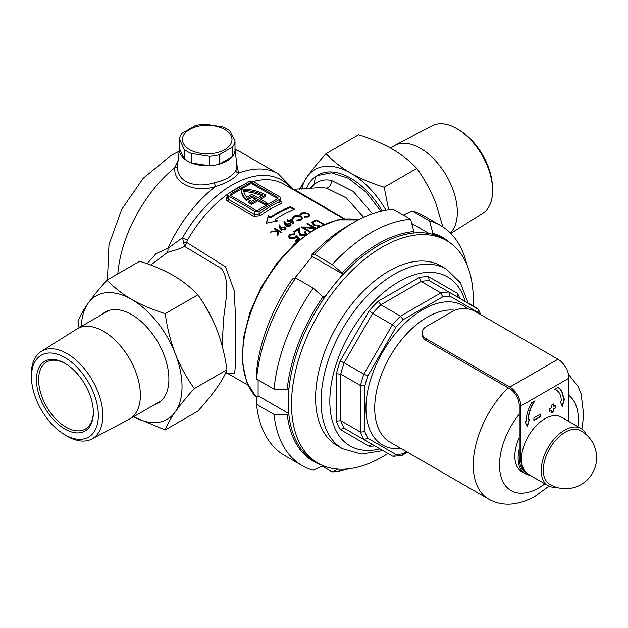 <?xml version="1.0" encoding="UTF-8"?>
<svg xmlns="http://www.w3.org/2000/svg" width="628" height="628" viewBox="0 0 628 628"><rect width="100%" height="100%" fill="white"/><g stroke="black" fill="none" stroke-linecap="round" stroke-linejoin="round"><path stroke-width="0.94" d="M235.005 148.483A27.867 16.093 180 0 1 235.029 148.663A27.867 16.093 180 0 1 218.67 164.324A27.867 16.093 180 0 1 187.505 161.035A27.867 16.093 180 0 1 179.396 148.663A27.867 16.093 180 0 1 179.42 148.483L184.161 158.696L184.161 149.26A27.867 16.093 0 0 0 191.548 153.53L209.25 156.27A27.867 16.093 0 0 0 219.345 154.708L232.297 147.227A27.867 16.093 0 0 0 235.005 141.394L230.264 131.181A27.867 16.093 0 0 0 222.869 126.911L205.175 124.171A27.867 16.093 0 0 0 195.08 125.733L182.12 133.214A27.867 16.093 0 0 0 179.42 139.047L184.161 149.26M179.396 148.663L177.575 165.643C176.931 172.3 179.741 177.63 186.014 181.633C194.209 185.621 203.668 185.99 214.391 182.756C225.515 180.228 232.705 176.076 235.963 170.298L236.929 166.365L235.029 148.663M288.856 187.089A6.194 5.644 101.4 0 1 288.338 185.205L293.566 189.617M204.979 305.687L212.178 318.875M222.257 346.318L223.38 320.884C224.981 303.285 230.971 281.415 221.417 268.556L184.703 246.49L177.504 249.449L167.574 252.377L150.696 265.024M363.698 217.257L346.209 197.859L326.521 188.133L321.3 187.576L292.522 189.373M311.001 188.384L314.228 184.538A58.694 33.888 -120 0 0 310.106 188.455M372.483 213.669L353.171 191.383L331.364 180.401C324.629 179.098 318.914 180.472 314.228 184.538L315.342 176.751L317.085 175.636L331.403 172.771L348.312 178.219L365.998 192.066L380.819 211.157M306.448 188.73A64.888 37.46 60 0 1 315.342 176.751M267.096 203.064L265.566 203.951L265.566 205.215L267.096 204.328L267.096 203.064L259.435 198.644L265.668 195.041A33.135 19.13 -0 0 0 265.094 194.696A33.135 19.13 -0 0 0 241.364 189.099L230.641 195.292A1.86 1.075 -0 0 0 230.452 195.418M295.403 190.111L344.803 218.85M292.632 218.12L294.116 215.899L297.97 215.341L301.15 216.346L302.57 218.136L301.024 219.886L296.785 220.522L296.911 220.02L300.388 219.478L301.668 218.002L300.514 216.566L294.791 216.291L293.543 218.081L292.577 217.728M293.527 218.599L293.543 218.081M319.15 226.52L313.741 225.107L311.747 222.728L313.945 220.86A95.99 55.421 -60 0 1 316.661 219.949L324.04 224.212M300.043 214.721L301.526 212.868L305.381 212.664L308.56 213.779L309.981 215.443L308.434 216.848L304.195 217.115L304.321 216.684L307.799 216.448L309.078 215.263L307.924 213.92L302.201 213.253L300.953 214.745L299.988 214.368M300.938 215.302L300.953 214.745M280.567 200.866C282.365 202.067 282.388 203.103 280.614 203.974A95.99 55.421 120 0 0 270.487 208.943A95.99 55.421 120 0 0 260.361 215.671L253.845 216.291L227.571 201.125C225.766 199.798 225.75 198.322 227.517 196.705A1.546 0.754 -126.9 0 0 227.54 196.721A95.99 55.421 -60 0 1 227.54 196.69M290.411 206.761A95.99 55.421 120 0 0 277.278 212.861A95.99 55.421 120 0 0 270.707 217.021L268.297 215.632L266.327 223.191L277.498 220.938L275.088 219.549A95.99 55.421 -60 0 1 281.658 215.388A95.99 55.421 -60 0 1 294.791 209.289L290.411 206.761L290.411 207.53L293.967 209.579M289.736 220.059A95.99 55.421 -60 0 1 292.185 218.701L293.818 223.741A95.99 55.421 120 0 0 293.7 223.811L289.147 221.189A95.99 55.421 120 0 0 288.393 221.645L287.718 221.26A95.99 55.421 -60 0 1 288.48 220.797L286.957 219.926A95.99 55.421 -60 0 1 287.553 219.572L289.068 220.452A95.99 55.421 -60 0 1 289.736 220.059M309.69 232.062L300.938 227.014A95.99 55.421 -60 0 1 301.118 226.904L313.764 227.807L306.888 223.835A95.99 55.421 -60 0 1 307.673 223.458L315.947 228.239M315.46 228.514L303.591 227.634L310.428 231.583M147.101 263.729L156.058 253.649L167.99 248.272L182.615 237.635L187.372 240.351L186.673 242.4L225.554 266.853L234.087 290.426L235.641 318.004L235.594 363.078L234.644 373.731L228.027 373.417M279.892 228.27L278.958 225.044L279.758 224.887L280.598 227.783L281.242 227.234L285.198 226.896L286.03 228.097L285.12 229.581L281.069 229.974L279.892 228.27M298.504 229.573A95.99 55.421 120 0 0 294.43 232.329L293.527 231.811A95.99 55.421 -60 0 1 299.478 227.886L299.705 232.14L300.734 234.825L304.415 234.558L305.279 233.294L304.423 232.077A95.99 55.421 -60 0 1 305.208 231.591L306.456 233.349L305.271 235.1L300.019 235.414L298.653 232.368L298.504 229.573M296.251 237.109L295.388 238.004L289.767 238.561L288.401 236.528L289.736 234.33L294.877 233.757A95.99 55.421 120 0 0 294.092 234.33L290.583 234.888L289.649 236.521L290.583 237.934L294.634 237.368L296.11 235.649L299.595 238.852A95.99 55.421 120 0 0 296 241.694L295.097 241.168A95.99 55.421 -60 0 1 298.08 238.797L296.251 237.109M284.947 224.604L284.013 221.558L284.814 221.449L285.654 224.18L290.254 223.529L291.086 224.683L290.175 226.033L286.117 226.245L284.947 224.604M270.495 232.14A95.99 55.421 -60 0 1 271.28 231.442L277.498 230.696L274.326 228.867A95.99 55.421 -60 0 1 274.915 228.388L281.485 232.179A95.99 55.421 120 0 0 280.897 232.658L278.392 231.214L278.157 234.966A95.99 55.421 120 0 0 277.317 235.704L277.6 231.245L270.495 232.14M236.623 163.516L238.609 173.21C234.181 178.744 226.472 183.188 215.49 186.555C195.12 193.267 172.629 183.494 174.945 167.511L178.156 160.211M279.688 196.807L253.414 181.641A3.093 1.79 -0 0 0 249.033 181.641L228.451 193.518A3.093 1.79 -0 0 0 227.54 194.782A3.093 1.79 -0 0 0 228.451 196.046L254.725 211.22A3.093 1.79 -0 0 0 259.105 211.22L279.688 199.335A3.093 1.79 -0 0 0 280.59 198.071A3.093 1.79 -0 0 0 279.688 196.807M277.498 197.31L252.535 182.905A1.86 1.075 -0 0 0 249.905 182.905L230.641 194.028A1.86 1.075 -0 0 0 230.091 194.782A1.86 1.075 -0 0 0 230.641 195.543L255.596 209.956A1.86 1.075 -0 0 0 258.226 209.956L277.498 198.833A1.86 1.075 -0 0 0 278.039 198.071A1.86 1.075 -0 0 0 277.498 197.31L277.498 198.574L252.535 184.169A1.86 1.075 -0 0 0 249.905 184.169L241.364 189.099A33.135 19.13 180 0 0 241.364 189.271L241.364 190.535A33.135 19.13 180 0 1 241.364 190.363M265.566 205.215L257.896 200.787L251.655 204.39A33.135 19.13 180 0 1 248.617 202.483L248.617 201.219L250.164 200.324A30.968 17.874 180 0 0 251.671 201.353L256.365 198.644L251.985 196.109L251.985 197.373L246.357 200.63A33.135 19.13 180 0 1 241.364 190.535M255.274 199.272L251.985 197.373M260.526 199.272L265.668 196.305L265.668 195.041M251.985 196.109L246.357 199.366L246.357 200.63M246.357 199.366A33.135 19.13 180 0 1 241.364 189.271M265.566 203.951L257.896 199.523L251.655 203.127L251.655 204.39M251.655 203.127A33.135 19.13 180 0 1 248.617 201.219M257.896 199.523L257.896 200.787M251.985 194.342L246.843 197.31A30.968 17.874 180 0 1 243.593 190.378A30.968 17.874 -0 0 1 262.59 195.049L257.896 197.757L251.985 194.342M261.421 195.724A30.968 17.874 -0 0 0 243.813 191.658M227.54 194.782L227.54 197.899L228.451 199.374L254.725 214.548L259.105 213.881A1.546 0.754 -126.9 0 0 260.361 215.671M259.105 211.22L259.105 213.881A97.536 56.316 -60 0 1 279.688 201.996L280.59 201.188L280.59 198.071M225.366 373.432L226.347 373.346L226.096 371.784M183.47 242.541L184.703 246.49L186.673 242.4A6.194 1.758 2.2 0 1 183.47 242.541L182.615 237.635A98.47 56.85 120 0 1 288.338 185.205A6.194 5 134.7 0 0 288.574 186.924M167.574 252.377A9.287 5.197 79.3 0 0 167.99 248.272A102.183 58.993 120 0 1 215.49 186.555L214.391 182.756M279.688 199.335L279.688 201.996A1.546 1.021 -112 0 0 280.614 203.974M316.661 219.949L316.661 220.726A95.064 54.887 120 0 0 313.945 221.629L312.053 222.704M323.349 224.518L316.771 220.718A95.99 55.421 120 0 0 315.766 221.056L313.482 222.1L313.011 222.987L314.526 224.769L320.178 226.001M314.526 225.523L314.526 224.769M314.392 225.452L313.011 222.987M315.044 228.474L307.673 224.22A95.064 54.887 120 0 0 307.61 224.251M307.673 224.22L307.673 223.458M303.591 227.799L302.162 227.721M313.764 228.356L313.764 227.807M309.808 231.983L303.591 228.396L303.591 227.634M305.279 233.294L305.279 234.056L304.415 235.319L304.415 234.558M306.409 233.726L305.208 232.352A95.064 54.887 120 0 0 304.933 232.517M305.208 232.352L305.208 231.591M304.415 235.319L300.734 235.586L299.705 232.902L299.478 228.639A95.064 54.887 120 0 0 294.124 232.156M299.478 228.639L299.478 227.886M299.705 232.902L299.705 232.14M300.734 235.586L300.734 234.825M298.08 238.797L298.08 239.566A95.064 54.887 120 0 0 295.655 241.49M294.877 234.519L289.736 235.1L289.736 234.33M299.595 239.613L296.11 236.411L294.634 238.145L290.583 238.711L289.649 236.521M290.583 238.711L290.583 237.934M294.634 238.145L294.634 237.368M296.11 236.411L296.11 235.649M304.321 217.139L304.321 216.684M307.799 217.037L307.799 216.448M301.526 213.575L301.526 212.868M305.381 213.065L305.381 212.664M308.56 214.368L308.56 213.779M296.911 220.53L296.911 220.02M300.388 220.145L300.388 219.478M301.668 218.002L301.307 219.604M294.116 215.899L294.116 216.66L292.781 217.759M297.97 215.804L297.97 215.341M301.15 217.021L301.15 216.346M293.574 223.749L292.185 219.455A95.064 54.887 120 0 0 289.068 221.205L289.068 220.452M292.185 219.455L292.185 218.701M287.553 220.263L287.553 219.572M289.068 221.205L288.48 220.868M288.362 221.629A95.064 54.887 120 0 1 288.48 221.558L288.48 220.797M289.736 221.527L289.736 220.836L292.593 222.485L291.698 219.721A95.99 55.421 120 0 0 289.736 220.836M292.593 223.176L292.593 222.485M286.297 223.694L285.654 224.942L284.814 222.202L284.013 222.32M284.814 222.202L284.814 221.449M285.654 224.942L285.654 224.18M291.015 225.067L290.254 223.529M289.696 223.913L286.863 224.157L286.211 225.067L286.753 225.86L289.532 225.625L290.191 224.636L289.696 223.913M289.532 226.363L289.532 225.625M290.191 224.636L289.979 225.986M286.753 226.512L286.753 225.86M281.242 227.234L280.598 228.553L279.758 225.656L278.958 225.805M279.758 225.656L279.758 224.887M280.598 228.553L280.598 227.783M285.968 228.49L285.198 226.896M284.641 227.336L281.807 227.705L281.163 228.718L281.697 229.534L284.476 229.165L285.143 228.09L284.641 227.336M285.143 228.09L284.476 229.934L284.476 229.165M281.697 230.233L281.697 229.534M271.28 232.03L271.28 231.442M277.498 231.253L277.498 230.696M280.928 232.627L274.915 229.157A95.064 54.887 120 0 0 274.883 229.189M274.915 229.157L274.915 228.388M277.6 231.245L277.372 235.657M266.531 223.144L268.297 216.393L270.707 217.783L270.707 217.021M270.707 217.783A95.064 54.887 -60 0 1 290.411 207.53M276.477 221.119L275.088 220.31L275.088 219.549M268.297 216.393L268.297 215.632M235.963 170.298A3.093 2.669 -150.2 0 0 238.609 173.21A102.183 58.993 120 0 1 278.141 173.744L293.778 189.632M117.797 273.894A102.183 58.993 120 0 1 174.945 167.511A3.093 2.206 -173.2 0 0 177.567 165.706M529.985 475.215A34.061 19.664 -60 0 1 525.181 473.693A34.061 19.664 -60 0 1 519.215 449.177M519.215 437.685A34.061 19.664 120 0 0 521.892 471.793L525.181 473.693M339.881 446.995A103.73 59.888 -60 0 1 320.461 364.907A103.73 59.888 -60 0 1 388.944 271.013A103.73 59.888 120 0 0 321.175 362.419A103.73 59.888 120 0 0 337.079 445.542L342.55 448.698A103.73 59.888 -60 0 1 326.646 365.582A103.73 59.888 -60 0 1 394.415 274.169A103.73 59.888 -60 0 1 446.28 269.035L440.809 265.872A103.73 59.888 120 0 0 388.944 271.013A103.73 59.888 -60 0 1 443.47 267.575M374.783 445.856A92.897 53.631 -60 0 1 369.17 446.194L340.164 429.45A92.897 53.631 -60 0 1 336.396 421.105L336.396 373.739A92.897 53.631 -60 0 1 340.164 361.037L369.17 310.797A92.897 53.631 -60 0 1 378.284 301.181L419.308 277.498A92.897 53.631 -60 0 1 428.414 276.595L429.309 280.685L449.012 292.067L449.907 296.157A86.703 50.059 120 0 0 442.677 296.871L403.082 319.731L400.531 316.151L440.848 292.876L442.677 296.871M419.308 277.498L421.137 281.493L440.848 292.876A89.796 51.841 -60 0 1 449.012 292.067L478.261 309.266L477.908 312.32L449.907 296.157M378.284 301.181L380.827 304.768L400.531 316.151A89.796 51.841 -60 0 0 392.367 324.77L372.663 313.388L344.152 362.764L363.863 374.139L392.367 324.77L395.852 327.369L367.851 375.858L363.863 374.139A89.796 51.841 -60 0 0 360.48 385.521L340.769 374.147L340.769 420.697L360.48 432.072L360.48 385.521L364.86 385.937L364.86 431.656L360.48 432.072A89.796 51.841 -60 0 0 363.863 439.553L344.152 428.178L372.663 444.632L371.65 444.365L369.17 446.194M364.86 431.656A86.703 50.059 120 0 0 367.851 438.281L363.863 439.553L392.367 456.007L363.863 439.553M367.851 438.281L395.852 454.444L393.379 456.281L392.367 456.007M395.852 454.444A86.703 50.059 120 0 0 403.082 453.73L401.755 455.457L393.379 456.281M340.164 429.45L344.152 428.178L372.663 444.632M336.396 421.105L340.769 420.697A89.796 51.841 120 0 0 344.152 428.178M336.396 373.739L340.769 374.147A89.796 51.841 120 0 1 344.152 362.764L340.164 361.037M369.17 310.797L372.663 313.388A89.796 51.841 120 0 1 380.827 304.768L421.137 281.493A89.796 51.841 120 0 1 429.309 280.685M457.781 297.13L457.074 296.408L457.42 293.347A92.897 53.631 -60 0 1 459.932 298.371M224.73 149.652A24.775 14.303 0 0 0 224.73 129.431A24.775 14.303 0 0 0 189.695 129.431A24.775 14.303 0 0 0 189.695 149.652A24.775 14.303 0 0 0 224.73 149.652M235.005 141.394L235.005 150.83A27.867 16.093 180 0 1 232.297 156.662L219.345 164.143A27.867 16.093 180 0 1 209.25 165.706L191.548 162.966A27.867 16.093 180 0 1 184.161 158.696M232.297 156.662L232.297 147.227M219.345 154.708L219.345 164.143M209.25 165.706L209.25 156.27M191.548 153.53L191.548 162.966M179.42 139.047L179.42 148.483M565.208 432.197A30.96 17.874 120 0 0 543.314 470.113A30.96 17.874 120 0 0 549.516 484.157A30.968 30.968 0 0 0 596.6 457.718A30.968 30.968 0 0 0 580.468 430.541A30.96 17.874 120 0 0 565.208 432.197M586.175 434.545A32.978 19.036 120 0 0 581.026 428.531A32.978 19.036 120 0 0 564.541 430.164A32.978 19.036 120 0 0 543 459.225A32.978 19.036 120 0 0 548.056 485.648A32.978 19.036 120 0 0 555.835 487.093M581.026 428.531L561.322 417.149A32.978 19.036 120 0 0 544.837 418.782A32.978 19.036 120 0 0 523.289 447.843A32.978 19.036 120 0 0 528.344 474.273L548.056 485.648M459.194 130.051L461.227 131.385A47.281 27.294 60 0 1 492.36 185.315L492.501 187.741A50.57 29.194 -120 0 0 459.194 130.051A50.57 29.194 -120 0 0 456.815 128.591A50.57 29.194 -120 0 0 432.095 125.773L394.902 145.398A52.179 30.12 60 0 1 420.415 148.302A52.179 30.12 60 0 1 453.228 190.386A52.179 30.12 60 0 1 450.402 233.035M450.778 233.412L482.657 213.347A50.57 29.194 -120 0 0 492.501 187.741M390.388 147.988L394.321 145.72A52.179 30.12 60 0 1 394.902 145.398M316.716 175.848A64.951 37.499 60 0 1 350.628 178.164L350.628 178.164A64.951 37.499 60 0 1 382.154 210.835M442.913 226.951L435.84 203.276C430.761 190.574 424.418 178.949 416.804 168.406C410.257 161.317 402.061 154.857 392.225 149.024C382.264 143.404 371.077 138.678 358.651 134.832L326.05 153.656C332.699 160.831 340.886 167.291 350.628 173.045C360.723 178.721 371.917 183.454 384.195 187.23L416.804 168.406M384.195 187.23L388.599 209.642M299.532 189.263L307.014 176.939C312.092 169.819 318.435 162.055 326.05 153.656M301.715 189.091A71.215 41.118 60 0 1 307.014 176.939A71.215 41.118 60 0 1 350.628 173.045A71.215 41.118 60 0 1 385.906 210.074M540.457 416.639L540.457 414.111L533.886 417.903L533.886 420.43L540.457 416.639L540.237 414.237M553.59 411.583L553.59 409.056L555.78 407.784L555.78 405.256L553.59 406.52L553.59 403.992L551.408 405.256L551.408 407.784L549.217 409.056L549.217 411.583L551.408 410.32L551.408 412.847L553.59 411.583L553.378 408.922L555.56 407.658L555.56 405.39M520.753 406.018A15.48 8.941 -120 0 0 509.803 387.052L426.6 339.018A15.48 8.941 0 0 1 422.063 332.699A15.48 8.941 0 0 1 426.6 326.379L452.874 311.213A15.48 8.941 0 0 1 474.768 311.213L557.97 359.247A15.48 8.941 60 0 1 568.921 378.205L520.753 406.018L520.753 458.354A34.061 19.664 120 0 0 527.803 473.944A34.061 19.664 120 0 0 527.913 474.007M568.921 378.205L568.921 421.537M534.985 400.837L531.649 402.76A26.321 15.198 120 0 0 526.225 421.058L525.126 421.694L527.316 426.53L529.506 419.166L528.415 419.794A23.22 13.408 -60 0 1 534.985 400.837M561.259 400.837A23.22 13.408 120 0 0 556.447 390.208A23.22 13.408 120 0 0 554.689 389.454L558.017 387.539A26.321 15.198 -60 0 1 563.449 399.573L564.541 398.937L562.35 406.308L560.16 401.465L561.259 400.837M527.803 473.944L526.272 473.057A34.061 19.664 -60 0 1 519.215 457.467L519.215 405.131A13.314 7.685 60 0 0 509.803 388.826L426.6 340.792A15.48 8.941 180 0 1 422.063 334.473L422.063 332.699M528.415 419.794L528.195 419.669A23.22 13.408 -60 0 1 534.475 401.127M527.167 426.192L529.2 419.347M556.337 390.145A23.22 13.408 120 0 0 556.227 390.074A23.22 13.408 120 0 0 554.752 389.423M558.017 387.539A26.321 15.198 -60 0 1 563.23 399.447L563.449 399.573M564.234 399.118L562.193 405.963M551.408 412.588L553.378 411.45M549.217 411.324L551.408 410.32M553.59 406.52L553.378 404.118M533.886 420.179L540.237 416.513M387.916 453.44A128.505 74.19 -60 0 1 382.374 456.839A128.505 74.19 -60 0 1 318.121 463.205A128.505 74.19 -60 0 1 298.426 360.229A128.505 74.19 -60 0 1 382.374 246.992A128.505 74.19 -60 0 1 446.626 240.626A128.505 74.19 -60 0 1 473.072 305.954M318.121 463.205L314.84 461.305A128.505 74.19 -60 0 1 295.136 358.337A128.505 74.19 -60 0 1 379.092 245.093A128.505 74.19 -60 0 1 443.337 238.734L446.626 240.626M347.339 226.135L353.909 222.343A138.568 79.999 120 0 0 314.707 254.426L311.441 255.337A129.274 74.638 -60 0 1 347.339 226.135L353.909 222.343A138.568 79.999 120 0 1 393.112 209.155L410.626 219.274L413.891 231.583L413.318 233.066M413.891 231.583A129.274 74.638 120 0 0 342.095 273.039L332.22 264.537A138.568 79.999 -60 0 1 371.423 232.454A138.568 79.999 -60 0 1 410.626 219.274M450.033 242.816A129.274 74.638 120 0 0 432.849 233.278L429.591 220.97L412.07 210.851L403.309 215.051M429.591 220.97A138.568 79.999 -60 0 1 440.707 225.593A138.568 79.999 -60 0 1 466.683 264.113M440.707 225.593L423.194 215.483A138.568 79.999 120 0 0 412.07 210.851M332.22 264.537L314.707 254.426M323.137 296.628A129.274 74.638 120 0 0 287.239 389.14L274.059 389.164L256.538 379.053L256.585 371.446A129.274 74.638 -60 0 1 292.483 278.926L295.741 278.016L313.262 288.126L323.899 297.711L329.26 291.047M274.059 389.164A138.568 79.999 -60 0 1 313.262 288.126M295.741 278.016A138.568 79.999 120 0 0 256.538 379.053M323.137 465.489L313.262 470.223A138.568 79.999 -60 0 1 302.147 465.599A138.568 79.999 -60 0 1 274.059 414.449L287.239 414.425L288.762 413.546L258.116 395.844L258.116 379.964M258.116 395.844L256.585 396.723L256.538 404.338L274.059 414.449M256.538 404.338A138.568 79.999 120 0 0 284.625 455.481L302.147 465.599M348.493 468.833A138.568 79.999 -60 0 1 332.22 471.918L338.099 469.1M322.023 466.023L332.22 471.918M294.603 278.337L312.21 256.428L311.441 255.337M432.457 234.291L432.849 233.278M338.202 279.931L342.864 274.122L342.095 273.039M288.77 390.663L288.77 388.261L287.239 389.14M287.239 414.425A129.274 74.638 120 0 0 321.724 465.058M312.21 256.428L342.864 274.122M411.756 223.513L429.136 233.553M154.268 404.801A52.642 30.395 -120 0 0 157.989 403.192A52.642 30.395 -120 0 0 166.059 361.006A52.642 30.395 -120 0 0 131.676 314.62A52.642 30.395 -120 0 0 105.355 312.014A52.642 30.395 -120 0 0 102.097 314.432M165.243 429.945L197.851 411.12C205.482 402.705 211.824 394.941 216.888 387.837C221.723 380.858 225.067 374.83 226.928 369.751L194.319 388.575C186.689 396.998 180.346 404.754 175.283 411.858C170.447 418.837 167.103 424.866 165.243 429.945L133.505 416.788M226.928 369.751C225.06 355.856 221.715 342.503 216.888 329.692C211.809 316.983 205.466 305.357 197.851 294.815L165.243 313.639C167.111 327.541 170.455 340.894 175.283 353.705C180.362 366.414 186.704 378.04 194.319 388.575M197.851 294.815C191.304 287.726 183.109 281.266 173.273 275.433C163.311 269.812 152.125 265.087 139.699 261.248L107.098 280.072C113.747 287.239 121.934 293.7 131.676 299.454C141.771 305.13 152.965 309.863 165.243 313.639M79.018 327.753L78.021 321.434C79.889 316.347 83.234 310.318 88.061 303.348C93.14 296.228 99.483 288.472 107.098 280.072M81.35 326.411A71.215 41.118 60 0 1 88.061 303.348A71.215 41.118 60 0 1 131.676 299.454A71.215 41.118 60 0 1 175.283 353.705A71.215 41.118 60 0 1 175.283 411.858A71.215 41.118 -120 0 1 133.521 416.78M64.896 429.026A40.255 23.244 60 0 1 36.432 379.728A40.255 23.244 60 0 1 64.896 363.29L64.896 363.29A40.255 23.244 60 0 1 93.352 412.588A40.255 23.244 60 0 1 64.896 429.026M93.352 411.952A38.708 22.349 60 0 1 85.337 429.05A38.708 22.349 60 0 1 65.987 427.126A38.708 22.349 60 0 1 40.702 393.018A38.708 22.349 60 0 1 46.637 362.003A38.708 22.349 60 0 1 65.445 363.62M64.896 434.764A47.281 27.294 -120 0 0 98.321 415.461A47.281 27.294 -120 0 0 64.896 357.56A47.281 27.294 -120 0 0 31.533 379.469A47.281 27.294 -120 0 0 62.667 433.391A47.281 27.294 -120 0 0 64.896 434.764M31.533 379.469L31.4 377.043A50.57 29.194 60 0 1 41.244 351.429A50.57 29.194 60 0 1 67.078 353.603A50.57 29.194 60 0 1 100.268 398.678A50.57 29.194 60 0 1 91.806 439.003A50.57 29.194 60 0 1 67.078 436.185A50.57 29.194 60 0 1 64.7 434.725L62.667 433.391M91.806 439.003L128.991 419.378A52.179 30.12 -120 0 0 129.572 419.064A52.179 30.12 -120 0 0 137.571 377.255A52.179 30.12 -120 0 0 103.487 331.278A52.179 30.12 -120 0 0 77.401 328.695A52.179 30.12 -120 0 0 76.828 329.033L41.244 351.429M326.521 188.133A6.194 4.404 104.3 0 0 331.364 180.401M358.211 219.965A103.73 59.888 120 0 0 316.033 228.914A103.73 59.888 120 0 0 250.721 312.775A103.73 59.888 120 0 0 256.577 397.548M235.092 149.291L240.783 152.18A102.183 58.993 120 0 0 235.123 149.566M343.979 218.913L283.801 184.169A95.99 55.421 120 0 0 253.155 181.508M242.251 185.55A95.99 55.421 120 0 0 235.806 188.918A95.99 55.421 120 0 0 229.361 192.992M227.776 194.107A95.99 55.421 120 0 0 187.372 240.351M228.451 196.046L228.451 199.374A1.546 0.895 120 0 1 227.571 201.125M253.845 216.291A1.546 0.895 -60 0 0 254.725 214.548L254.725 211.22M230.641 195.292L230.641 194.028M249.905 184.169L249.905 182.905M252.535 184.169L252.535 182.905M313.945 221.629L313.945 220.86M465.152 301.385A97.536 56.316 120 0 0 398.796 281.752A97.536 56.316 120 0 0 330.477 389.886A97.536 56.316 120 0 0 380.003 448.871M401.206 448.596A80.51 46.48 -60 0 1 367.035 394.784A80.51 46.48 -60 0 1 422.88 309.565A80.51 46.48 -60 0 1 467.672 308.874M454.829 310.256A74.316 42.908 120 0 0 427.26 317.148A74.316 42.908 120 0 0 378.708 382.64A74.316 42.908 120 0 0 390.098 442.19L488.631 499.072C502.212 506.678 517.7 505.76 535.072 496.308L548.951 486.111M508.068 387.821A74.316 42.908 120 0 0 488.631 499.072M519.215 414.26A55.735 32.177 120 0 0 500.854 476.055A55.735 32.177 120 0 0 538.926 487.807A55.735 32.177 120 0 0 544.9 483.827M403.082 453.73L406.583 451.705M478.458 313.341A86.703 50.059 120 0 0 477.908 312.32M403.082 319.731A86.703 50.059 120 0 0 395.852 327.369M367.851 375.858A86.703 50.059 120 0 0 364.86 385.937M428.414 276.595L457.42 293.347M577.878 426.71A55.735 32.177 120 0 0 568.921 395.459M449.012 292.067L477.515 308.521M509.803 387.052L557.97 359.247M519.215 457.467L520.753 458.354M426.6 339.018L426.6 340.792M256.577 397.618L246.773 382.358L242.306 362.058L243.381 338.217L249.866 312.571L261.248 286.988L276.689 263.375L295.034 243.491L314.95 228.812L337.542 219.855L358.29 219.926M107.419 279.884L108.966 244.716L121.644 209.477L143.215 178.281L171.114 155.399L179.113 151.269M227.509 373.346L247.989 385.168M240.783 152.18L278.141 173.744M228.451 373.519L226.347 373.346M280.59 201.188L280.002 200.842M309.078 216.04L309.078 215.263M286.211 225.829L286.211 225.067M281.163 229.479L281.163 228.718M342.55 448.698L361.359 454.052L382.986 450.598M581.881 429.073L583.71 415.139L581.12 393.827L578.082 386.471L568.442 374.233M478.261 309.266L480.915 314.754M402.187 455.292L407.494 452.231M468.143 303.104L460.426 282.82L446.28 269.035M161.247 400.774L129.572 419.064M109.076 310.405L77.401 328.695"/></g></svg>
